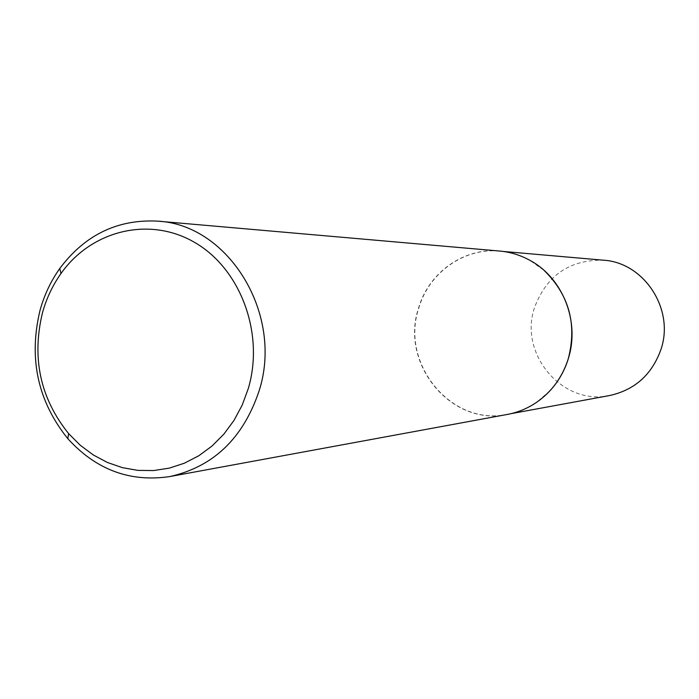 <?xml version="1.0" encoding="UTF-8"?>
<svg xmlns="http://www.w3.org/2000/svg" width="699" height="699" viewBox="0 0 699 699"><rect width="100%" height="100%" fill="white"/><g stroke="black" fill="none" stroke-linecap="round" stroke-linejoin="round"><path stroke-width="0.52" stroke-dasharray="3.5 2.62" d="M549.956 390.776L536.683 402.24C527.71 408.33 517.985 412.358 507.5 414.315C451.344 426.643 399.802 363.515 418.815 308.006C428.976 272.636 464.022 247.56 499.759 251.142C510.384 252.094 520.449 255.179 529.956 260.404L544.25 270.557M609.659 395.52C562.197 405.962 518.378 353.563 534.604 307.35C546.714 275.397 569.589 259.678 603.237 260.177M507.387 414.42C451.161 426.774 399.54 363.559 418.587 307.979C428.758 272.566 463.856 247.455 499.636 251.046M499.759 251.142L503.131 251.439M507.5 414.315L510.829 413.703"/><path stroke-width="1.05" d="M544.25 270.557C569.231 295.065 577.208 324.616 568.165 359.207C564.364 371.204 558.291 381.724 549.956 390.776M503.131 251.439L603.237 260.177C644.207 262.396 674.954 309.535 660.861 349.718C651.835 374.69 634.762 389.955 609.659 395.52L510.829 413.703M157.581 221.137L499.636 251.046C510.27 252.007 520.336 255.091 529.859 260.316C563.053 277.94 580.336 322.204 568.121 359.242C562.214 377.399 551.712 391.763 536.596 402.327C527.614 408.434 517.88 412.462 507.387 414.42L169.7 476.587C130.04 482.415 96.078 469.772 67.812 438.666C37.676 401.13 28.441 358.272 40.088 310.103C44.334 294.899 50.887 281.042 59.738 268.538C84.928 234.89 117.546 219.093 157.581 221.137C228.748 224.554 283.838 314.401 259.102 390.881C243.217 438.247 213.413 466.81 169.7 476.587M248.294 388.557C264.563 333.834 240.832 269.412 195.327 242.824C149.97 215.834 91.621 230.128 61.023 273.484C52.687 285.244 46.518 298.281 42.517 312.593C31.542 357.958 40.245 398.299 68.624 433.616L80.263 445.263L93.282 454.953L107.428 462.476L122.404 467.666L137.921 470.383L153.649 470.549L169.263 468.147L184.405 463.192L198.761 455.783L212.007 446.041L223.837 434.184L233.973 420.449L242.195 405.123L248.294 388.557M61.023 273.484L59.738 268.538M68.624 433.616L67.812 438.666"/></g></svg>
